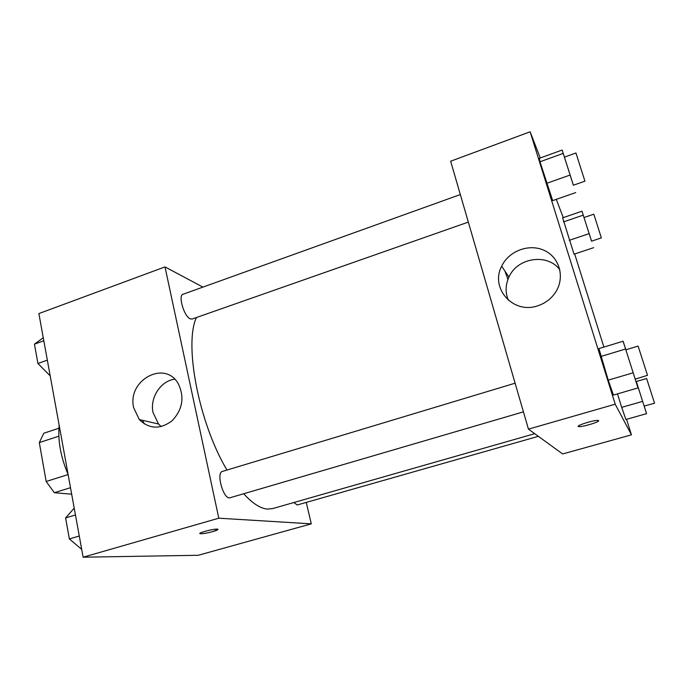 <?xml version="1.0" encoding="UTF-8"?>
<svg xmlns="http://www.w3.org/2000/svg" width="689" height="689" viewBox="0 0 689 689"><rect width="100%" height="100%" fill="white"/><g stroke="black" fill="none" stroke-linecap="round" stroke-linejoin="round"><path stroke-width="1.03" d="M68.116 474.557L46.172 481.482L39.316 442.596L43.769 433.243L58.892 428.231M71.682 494.194L54.336 492.713L46.172 481.482M70.502 487.691L54.336 492.713M58.841 436.18L39.316 442.596M59.151 425.182C57.755 440.727 60.735 457.126 68.082 474.385M144.199 423.847L142.563 420.316M306.26 502.419L311.29 523.847L198.225 555.282L83.128 557.203L38.877 313.581L164.998 266.91L202.928 287.115M133.692 407.785C126.802 380.147 165.377 359.313 178.477 384.152C184.635 397.432 182.516 409.619 172.138 420.729C160.244 429.591 149.306 429.204 139.299 419.567L133.692 407.785M311.29 523.847L218.792 518.197L83.128 557.203M218.792 518.197L164.998 266.91M174.653 379.191C160.58 380.931 149.677 397.872 153.061 412.625L158.548 424.011L161.2 426.612M200.396 533.717L200.396 533.708C203.022 533.803 207.2 533.088 212.918 531.563C207.2 533.097 203.031 533.811 200.396 533.717C196.219 533.303 214.236 528.506 217.56 529.152C218.775 529.488 217.233 530.289 212.918 531.572L218.043 529.376M515.114 383.187L222.435 471.414C215.726 472.645 223.718 500.36 230.048 497.742L523.433 411.85M293.79 502.548L297.26 504.977L538.342 436.326M460.33 194.556L183.016 294.272C177.84 295.348 184.127 316.673 190.285 318.869L192.102 319.05L468.331 222.099M243.699 493.746C252.432 503.34 260.304 508.448 267.298 509.076L272.551 508.611L534.716 433.691M196.451 317.526C183.791 343.949 198.794 423.046 226.965 470.044M507.948 279.381L504.968 271.147M626.568 419.308L631.443 434.837L562.655 453.965L528.454 429.144L450.649 161.209L530.125 131.797L540.254 157.962M603.891 347.067L574.678 253.974M563.266 217.629L556.29 199.362M598.922 348.582L608.215 380.156L613.451 395.055L608.215 380.156L598.922 348.582L623.114 341.227L625.87 349.797M539.427 158.263L539.978 161.786L552.673 200.628L539.978 161.786L539.427 158.263L562.146 150.038L564.42 157.126M562.646 217.845L574.049 254.181L562.646 217.845L581.981 211.204L591.55 241.176L601.359 237.894L593.806 214.193L583.996 217.543M631.443 434.837L615.208 404.202L530.125 131.797M625.905 419.498L621.693 407.363L625.905 419.498L646.558 413.658L636.326 381.517M617.473 393.893L621.693 407.363L617.473 393.893M537.859 305.752C513.348 314.623 489.862 288.295 501.661 266.247C508.844 250.83 529.385 243.174 544.56 250.563C559.89 257.686 565.23 278.132 555.291 292.679C550.967 298.966 545.154 303.324 537.859 305.752M615.208 404.202L528.454 429.144M598.603 420.643C600.024 421.814 582.403 427.128 578.906 426.603C573.782 426.362 593.754 419.877 597.974 420.436L598.603 420.643M559.881 269.787C547.522 252.932 517.327 257.548 508.947 277.056C505.381 284.858 505.183 292.601 508.353 300.258M578.26 426.336L578.906 426.594C582.317 427.111 599.49 421.987 598.629 420.695M635.198 379.122L647.505 375.324L638.117 346.102L625.845 349.805L638.005 387.933L623.114 341.227M638.005 387.933L613.451 395.055M633.139 372.809L608.215 380.156M625.552 349.022L600.817 356.489M573.403 185.22L562.146 150.038M573.102 184.402L573.377 185.229L584.927 181.173L575.952 152.984L564.394 157.135L573.102 184.402M575.711 192.593L552.673 200.628M570.079 175.049L546.713 183.326M563.18 153.414L539.978 161.786M644.198 406.174L646.558 413.658M644.137 406.079L654.55 403.229L646.626 378.502L636.309 381.525L644.137 406.079M642.613 401.377L621.693 407.363M591.567 241.167L581.981 211.204M593.617 247.687L574.049 254.181M589.112 233.649L569.303 240.315M583.213 215.149L563.524 221.875M81.707 549.357L69.365 538.927L65.61 517.956L74.205 508.094M79.278 536.008L69.365 538.927M75.463 514.984L65.61 517.956M50.194 375.858L37.921 363.491L34.45 344.147L43.269 337.748M47.334 360.149L37.921 363.491M43.82 340.762L34.45 344.147M139.299 419.567L158.548 424.011M501.661 266.247L508.947 277.056"/></g></svg>

